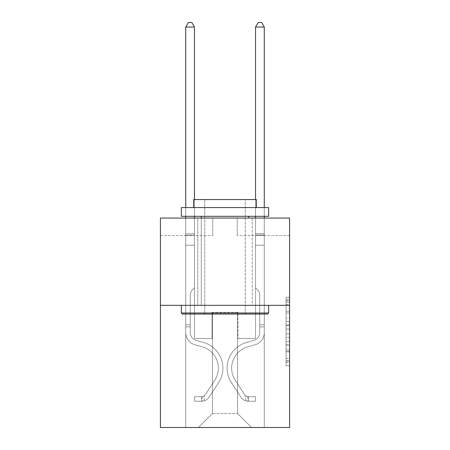 <?xml version="1.0" encoding="UTF-8"?>
<svg xmlns="http://www.w3.org/2000/svg" width="450" height="450" viewBox="0 0 450 450"><rect width="100%" height="100%" fill="white"/><g stroke="black" fill="none" stroke-linecap="round" stroke-linejoin="round"><path stroke-width="0.34" stroke-dasharray="2.25 1.69" d="M286.088 318.139L286.088 329.108L289.581 329.108L289.581 362.34L289.581 300.668L289.581 329.108L286.088 329.108L286.088 299.638L286.088 365.766L286.088 297.242L286.088 360.973L289.581 360.973L286.088 360.973L289.581 360.973L286.088 360.973L286.088 350.004L286.088 365.766L289.581 365.766L289.581 297.242L289.581 360.799L289.581 333.9L286.088 333.9L289.581 333.9L289.581 350.004L289.581 302.034L286.088 302.034L289.581 302.034L289.581 365.766L289.581 300.668L289.581 365.766L286.088 365.766L286.088 297.242L289.581 297.242L289.581 300.668L289.581 297.242L289.581 300.668L289.581 297.242L289.581 299.638L289.581 297.242L286.088 297.242L286.088 302.034L289.581 302.034L286.088 302.034L286.088 318.139L289.581 318.139M252.231 218.053L252.231 305.325L197.769 305.325L252.231 305.325L197.769 305.325L252.231 305.325L252.231 218.053L197.769 218.053L197.769 305.325L197.769 218.053L252.231 218.053M289.581 324.996L289.581 321.564L289.581 324.996L286.088 324.996L286.088 311.203L286.088 351.804L286.088 341.612L289.581 341.612L286.088 341.612L286.088 365.766L289.581 365.766L286.088 365.766L289.581 365.766L286.088 365.766L286.088 297.242L289.581 297.242L286.088 297.242L289.581 297.242L286.088 297.242L286.088 324.996L289.581 324.996M289.581 305.325L289.581 427.5L160.419 427.5L160.419 305.325L289.581 305.325L289.581 218.053L237.218 218.053L289.581 218.053L289.581 235.507L289.581 218.053L160.419 218.053L212.782 218.053L160.419 218.053L160.419 305.325L289.581 305.325L160.419 305.325M185.726 427.5L264.274 427.5L264.274 235.507L255.544 235.507L264.274 235.507L255.544 235.507L264.274 235.507L255.544 235.507L264.274 235.507L255.544 235.507L264.274 235.507L255.544 235.507L264.274 235.507L255.544 235.507L264.274 235.507L255.544 235.507L264.274 235.507L255.544 235.507L264.274 235.507L255.544 235.507L264.274 235.507L264.274 427.5L264.274 235.507L264.274 427.5L264.274 235.507L264.274 427.5L264.274 235.507L264.274 427.5L264.274 235.507L264.274 427.5L264.274 235.507L264.274 427.5L264.274 235.507L264.274 427.5L264.274 235.507L264.274 427.5L264.274 235.507L264.274 427.5L185.726 427.5L198.472 427.5L185.726 427.5L198.472 427.5L185.726 427.5L198.472 427.5L185.726 427.5L198.472 427.5L185.726 427.5L198.472 427.5L185.726 427.5L198.472 427.5L185.726 427.5L198.472 427.5L185.726 427.5L198.472 427.5L185.726 427.5L185.726 235.507L194.456 235.507L185.726 235.507L194.456 235.507L185.726 235.507L194.456 235.507L185.726 235.507L194.456 235.507L185.726 235.507L194.456 235.507L185.726 235.507L194.456 235.507L185.726 235.507L194.456 235.507L185.726 235.507L194.456 235.507L185.726 235.507L194.456 235.507L185.726 235.507L185.726 427.5M289.581 235.507L237.218 235.507L289.581 235.507M160.419 235.507L212.782 235.507L160.419 235.507L160.419 218.053L160.419 235.507M212.434 413.539L212.434 312.306L212.434 413.539L212.434 312.306L237.566 312.306L237.566 413.539L212.434 413.539L198.472 427.5L212.434 413.539L212.434 312.306L212.434 413.539L212.434 312.306L212.085 312.306L212.085 338.484L194.456 338.484L194.456 235.507L194.456 338.484L194.456 235.507L194.456 338.484L194.456 235.507L194.456 338.484L194.456 235.507L194.456 338.484L194.456 235.507L194.456 338.484L194.456 235.507L194.456 338.484L194.456 235.507L194.456 338.484L194.456 235.507L194.456 338.484L194.456 235.507L194.456 338.484L212.085 338.484L194.456 338.484L212.085 338.484L194.456 338.484L212.085 338.484L194.456 338.484L212.085 338.484L194.456 338.484L212.085 338.484L194.456 338.484L212.085 338.484L194.456 338.484L212.085 338.484L194.456 338.484L212.085 338.484L194.456 338.484L212.085 338.484L212.085 312.306L212.085 338.484L212.085 312.306L212.085 338.484L212.085 312.306L212.085 338.484L212.085 312.306L212.085 338.484L212.085 312.306L212.085 338.484L212.085 312.306L212.085 338.484L212.085 312.306L212.085 338.484L212.085 312.306L212.085 338.484L212.085 312.306L212.434 312.306L212.085 312.306L212.434 312.306L212.085 312.306L212.434 312.306L212.085 312.306L212.434 312.306L212.085 312.306L212.434 312.306L212.085 312.306L212.434 312.306L212.085 312.306L212.434 312.306L212.085 312.306L212.434 312.306L212.085 312.306L212.434 312.306L212.434 413.539L198.472 427.5L212.434 413.539L212.434 312.306L212.434 413.539L198.472 427.5L212.434 413.539L212.434 312.306L212.434 413.539L198.472 427.5L212.434 413.539L212.434 312.306L212.434 413.539L198.472 427.5L212.434 413.539L212.434 312.306L212.434 413.539L198.472 427.5L212.434 413.539L212.434 312.306L212.434 413.539L198.472 427.5L212.434 413.539L212.434 312.306L212.434 413.539L198.472 427.5L212.434 413.539L198.472 427.5L212.434 413.539L237.566 413.539L237.566 312.306L237.566 413.539L251.528 427.5L237.566 413.539L237.566 312.306L237.566 413.539L251.528 427.5L237.566 413.539L237.566 312.306L237.566 413.539L251.528 427.5L237.566 413.539L237.566 312.306L237.566 413.539L251.528 427.5L237.566 413.539L237.566 312.306L237.566 413.539L251.528 427.5L237.566 413.539L237.566 312.306L237.566 413.539L251.528 427.5L237.566 413.539L237.566 312.306L237.566 413.539L251.528 427.5L237.566 413.539L237.566 312.306L237.566 413.539L251.528 427.5L237.566 413.539L237.566 312.306L237.566 413.539L251.528 427.5L237.566 413.539L237.566 312.306L212.434 312.306L212.434 413.539L198.472 427.5L212.434 413.539M237.915 312.306L237.566 312.306L237.915 312.306L237.566 312.306L237.915 312.306L237.566 312.306L237.915 312.306L237.566 312.306L237.915 312.306L237.566 312.306L237.915 312.306L237.566 312.306L237.915 312.306L237.566 312.306L237.915 312.306L237.566 312.306L237.915 312.306L237.566 312.306L237.915 312.306L237.915 338.484L237.915 312.306M251.528 427.5L237.566 413.539L251.528 427.5M237.218 235.507L237.218 218.053L237.218 235.507M212.782 235.507L212.782 218.053L212.782 235.507M255.544 235.507L255.544 338.484L237.915 338.484L255.544 338.484L237.915 338.484L255.544 338.484L237.915 338.484L255.544 338.484L237.915 338.484L255.544 338.484L237.915 338.484L255.544 338.484L237.915 338.484L255.544 338.484L237.915 338.484L255.544 338.484L237.915 338.484L255.544 338.484L237.915 338.484L255.544 338.484L255.544 235.507M286.088 329.108L289.581 329.108L286.088 329.108M286.088 299.638L286.088 297.242L286.088 299.638L289.581 299.638L286.088 299.638M286.088 351.636L286.088 337.331L286.088 351.636L289.581 351.636L286.088 351.636M286.088 337.331L286.088 333.9L289.581 333.9L286.088 333.9L286.088 337.331L289.581 337.331L286.088 337.331M286.088 311.203L286.088 302.034L286.088 311.203L289.581 311.203L286.088 311.203M286.088 297.242L289.581 297.242L286.088 297.242L286.088 300.668L286.088 297.242L289.581 297.242M286.088 365.766L289.581 365.766L286.088 365.766L286.088 362.34L286.088 365.766M190.266 324.799L190.266 326.897L185.726 326.897L185.726 324.799L185.726 332.556L185.726 27.039L185.726 245.211L185.726 27.039L194.456 27.039L194.456 233.691L194.456 27.039L185.726 27.039L188.347 22.5L191.835 22.5L188.347 22.5L185.726 27.039L185.726 245.211L185.726 27.039L194.456 27.039L191.835 22.5L194.456 27.039L194.456 245.211L185.726 245.211L185.726 27.039L188.347 22.5L191.835 22.5L188.347 22.5L185.726 27.039L185.726 245.211L185.726 27.039L194.456 27.039L185.726 27.039L188.347 22.5L191.835 22.5L194.456 27.039L191.835 22.5L188.347 22.5L185.726 27.039L185.726 245.211L194.456 245.211L194.456 287.798L192.487 289.766A7.583 7.583 0 0 0 190.266 295.132A7.583 7.583 0 0 1 192.487 289.766L194.456 287.798L194.456 27.039L194.456 245.211L185.726 245.211L185.726 332.556A12.741 12.741 0 0 0 195.047 344.829A12.741 12.741 0 0 1 185.726 332.556L185.726 245.211L194.456 245.211L194.456 287.798L192.487 289.766A7.583 7.583 0 0 0 190.266 295.132A7.583 7.583 0 0 1 192.487 289.766L194.456 287.798L194.456 27.039L185.726 27.039L194.456 27.039L191.835 22.5L194.456 27.039L194.456 245.211L185.726 245.211L185.726 332.556A12.741 12.741 0 0 0 195.047 344.829A12.741 12.741 0 0 1 185.726 332.556L185.726 245.211L194.456 245.211L194.456 287.798L192.487 289.766A7.583 7.583 0 0 0 190.266 295.132A7.583 7.583 0 0 1 192.487 289.766L194.456 287.798L194.456 27.039L185.726 27.039L188.347 22.5L191.835 22.5L188.347 22.5L185.726 27.039L185.726 233.691L185.726 27.039L194.456 27.039L191.835 22.5L194.456 27.039L194.456 245.211L185.726 245.211L185.726 332.556A12.741 12.741 0 0 0 195.047 344.829A12.741 12.741 0 0 1 185.726 332.556L185.726 245.211L194.456 245.211L194.456 287.798L192.487 289.766A7.583 7.583 0 0 0 190.266 295.132A7.583 7.583 0 0 1 192.487 289.766L194.456 287.798L194.456 27.039L185.726 27.039L188.347 22.5L191.835 22.5L188.347 22.5L185.726 27.039L185.726 234.996L185.726 27.039L194.456 27.039L191.835 22.5L194.456 27.039L194.456 245.211L185.726 245.211L185.726 332.556A12.741 12.741 0 0 0 195.047 344.829L202.151 346.809L195.047 344.829A12.741 12.741 0 0 1 185.726 332.556L185.726 245.211L194.456 245.211L194.456 287.798L192.487 289.766A7.583 7.583 0 0 0 190.266 295.132A7.583 7.583 0 0 1 192.487 289.766L194.456 287.798L194.456 27.039L185.726 27.039L188.347 22.5L191.835 22.5L188.347 22.5L185.726 27.039L185.726 332.556A12.741 12.741 0 0 0 195.047 344.829A12.741 12.741 0 0 1 185.726 332.556L185.726 245.211L194.456 245.211L194.456 287.798L192.487 289.766A7.583 7.583 0 0 0 190.266 295.132A7.583 7.583 0 0 1 192.487 289.766L194.456 287.798L194.456 245.211L185.726 245.211L185.726 332.556A12.741 12.741 0 0 0 195.047 344.829A12.741 12.741 0 0 1 185.726 332.556L185.726 245.211L194.456 245.211L194.456 234.996L194.456 287.798L192.487 289.766A7.583 7.583 0 0 0 190.266 295.132A7.583 7.583 0 0 1 192.487 289.766L194.456 287.798L194.456 245.211L185.726 245.211L185.726 332.556A12.741 12.741 0 0 0 195.047 344.829L202.151 346.809L195.047 344.829A12.741 12.741 0 0 1 185.726 332.556L185.726 245.211L194.456 245.211L194.456 233.691L194.456 287.798L192.487 289.766A7.583 7.583 0 0 0 190.266 295.132A7.583 7.583 0 0 1 192.487 289.766L194.456 287.798L194.456 245.211L185.726 245.211L185.726 332.556A12.741 12.741 0 0 0 195.047 344.829A12.741 12.741 0 0 1 185.726 332.556L185.726 245.211L194.456 245.211L194.456 27.039L191.835 22.5L194.456 27.039L194.456 287.798L192.487 289.766A7.583 7.583 0 0 0 190.266 295.132A7.583 7.583 0 0 1 192.487 289.766L194.456 287.798L194.456 245.211L185.726 245.211L185.726 332.556L185.726 326.897L190.266 326.897L190.266 324.799L185.726 324.799L190.266 324.799L190.266 332.556L190.266 295.132L190.266 332.556A8.201 8.201 0 0 0 196.268 340.459A8.201 8.201 0 0 1 190.266 332.556L190.266 295.132L190.266 332.556L190.266 324.799L185.726 324.799L190.266 324.799L190.266 332.556A8.201 8.201 0 0 0 196.268 340.459A8.201 8.201 0 0 1 190.266 332.556L190.266 295.132L190.266 332.556A8.201 8.201 0 0 0 196.268 340.459A8.201 8.201 0 0 1 190.266 332.556L190.266 295.132L190.266 332.556L190.266 324.799L185.726 324.799L190.266 324.799L190.266 332.556A8.201 8.201 0 0 0 196.268 340.459L203.372 342.439L196.268 340.459A8.201 8.201 0 0 1 190.266 332.556L190.266 295.132L190.266 332.556A8.201 8.201 0 0 0 196.268 340.459A8.201 8.201 0 0 1 190.266 332.556L190.266 295.132L190.266 332.556L190.266 324.799L185.726 324.799L190.266 324.799L190.266 332.556A8.201 8.201 0 0 0 196.268 340.459A8.201 8.201 0 0 1 190.266 332.556L190.266 295.132L190.266 332.556A8.201 8.201 0 0 0 196.268 340.459L203.372 342.439L196.268 340.459A8.201 8.201 0 0 1 190.266 332.556L190.266 295.132L190.266 332.556L190.266 324.799L185.726 324.799M201.611 401.248A9.253 9.253 0 0 0 209.171 397.074L218.531 382.809A26.702 26.702 0 0 0 203.372 342.439L196.268 340.459A8.201 8.201 0 0 1 190.266 332.556A8.201 8.201 0 0 0 196.268 340.459A8.201 8.201 0 0 1 190.266 332.556L190.266 295.132L190.266 332.556A8.201 8.201 0 0 0 196.268 340.459L203.372 342.439A26.702 26.702 0 0 1 218.531 382.809A26.702 26.702 0 0 0 203.372 342.439L196.268 340.459A8.201 8.201 0 0 1 190.266 332.556A8.201 8.201 0 0 0 196.268 340.459A8.201 8.201 0 0 1 190.266 332.556A8.201 8.201 0 0 0 196.268 340.459L203.372 342.439L196.268 340.459A8.201 8.201 0 0 1 190.266 332.556A8.201 8.201 0 0 0 196.268 340.459L203.372 342.439L196.268 340.459A8.201 8.201 0 0 1 190.266 332.556A8.201 8.201 0 0 0 196.268 340.459A8.201 8.201 0 0 1 190.266 332.556A8.201 8.201 0 0 0 196.268 340.459L203.372 342.439A26.702 26.702 0 0 1 218.531 382.809A26.702 26.702 0 0 0 203.372 342.439L196.268 340.459A8.201 8.201 0 0 1 190.266 332.556A8.201 8.201 0 0 0 196.268 340.459L203.372 342.439L196.268 340.459A8.201 8.201 0 0 1 190.266 332.556A8.201 8.201 0 0 0 196.268 340.459A8.201 8.201 0 0 1 190.266 332.556A8.201 8.201 0 0 0 196.268 340.459L203.372 342.439L196.268 340.459A8.201 8.201 0 0 1 190.266 332.556A8.201 8.201 0 0 0 196.268 340.459L203.372 342.439A26.702 26.702 0 0 1 218.531 382.809L209.171 397.074L218.531 382.809A26.702 26.702 0 0 0 203.372 342.439L196.268 340.459L203.372 342.439A26.702 26.702 0 0 1 218.531 382.809A26.702 26.702 0 0 0 203.372 342.439L196.268 340.459L203.372 342.439A26.702 26.702 0 0 1 218.531 382.809A26.702 26.702 0 0 0 203.372 342.439L196.268 340.459L203.372 342.439A26.702 26.702 0 0 1 218.531 382.809L209.171 397.074L218.531 382.809A26.702 26.702 0 0 0 203.372 342.439L196.268 340.459L203.372 342.439A26.702 26.702 0 0 1 218.531 382.809A26.702 26.702 0 0 0 203.372 342.439L196.268 340.459L203.372 342.439A26.702 26.702 0 0 1 218.531 382.809A26.702 26.702 0 0 0 203.372 342.439L196.268 340.459L203.372 342.439A26.702 26.702 0 0 1 218.531 382.809L209.171 397.074A9.253 9.253 0 0 1 204.232 400.815A9.253 9.253 0 0 0 209.171 397.074L218.531 382.809A26.702 26.702 0 0 0 203.372 342.439A26.702 26.702 0 0 1 218.531 382.809A26.702 26.702 0 0 0 203.372 342.439A26.702 26.702 0 0 1 218.531 382.809L209.171 397.074L218.531 382.809A26.702 26.702 0 0 0 203.372 342.439A26.702 26.702 0 0 1 218.531 382.809L209.171 397.074L218.531 382.809A26.702 26.702 0 0 0 203.372 342.439A26.702 26.702 0 0 1 218.531 382.809A26.702 26.702 0 0 0 203.372 342.439A26.702 26.702 0 0 1 218.531 382.809L209.171 397.074A9.253 9.253 0 0 1 204.232 400.815C201.538 401.389 201.538 401.389 204.232 400.815C201.538 401.389 201.538 401.389 204.232 400.815A9.253 9.253 0 0 0 209.171 397.074L218.531 382.809A26.702 26.702 0 0 0 203.372 342.439A26.702 26.702 0 0 1 218.531 382.809L209.171 397.074L218.531 382.809A26.702 26.702 0 0 0 203.372 342.439A26.702 26.702 0 0 1 218.531 382.809A26.702 26.702 0 0 0 203.372 342.439A26.702 26.702 0 0 1 218.531 382.809L209.171 397.074L218.531 382.809A26.702 26.702 0 0 0 203.372 342.439A26.702 26.702 0 0 1 218.531 382.809L209.171 397.074A9.253 9.253 0 0 1 204.232 400.815C201.538 401.389 201.538 401.389 204.232 400.815C201.538 401.389 201.538 401.389 204.232 400.815A9.253 9.253 0 0 0 209.171 397.074L218.531 382.809L209.171 397.074A9.253 9.253 0 0 1 204.232 400.815C201.538 401.389 201.538 401.389 204.232 400.815C201.538 401.389 201.538 401.389 204.232 400.815A9.253 9.253 0 0 0 209.171 397.074L218.531 382.809L209.171 397.074A9.253 9.253 0 0 1 204.232 400.815C201.538 401.389 201.538 401.389 204.232 400.815C201.538 401.389 201.538 401.389 204.232 400.815A9.253 9.253 0 0 0 209.171 397.074L218.531 382.809L209.171 397.074A9.253 9.253 0 0 1 204.232 400.815C201.538 401.389 201.538 401.389 204.232 400.815C201.538 401.389 201.538 401.389 204.232 400.815A9.253 9.253 0 0 0 209.171 397.074L218.531 382.809L209.171 397.074A9.253 9.253 0 0 1 204.232 400.815C201.538 401.389 201.538 401.389 204.232 400.815C201.538 401.389 201.538 401.389 204.232 400.815A9.253 9.253 0 0 0 209.171 397.074L218.531 382.809L209.171 397.074A9.253 9.253 0 0 1 204.232 400.815C201.538 401.389 201.538 401.389 204.232 400.815C201.538 401.389 201.538 401.389 204.232 400.815A9.253 9.253 0 0 0 209.171 397.074L218.531 382.809L209.171 397.074A9.253 9.253 0 0 1 204.232 400.815C201.538 401.389 201.538 401.389 204.232 400.815C201.538 401.389 201.538 401.389 204.232 400.815A9.253 9.253 0 0 0 209.171 397.074A9.253 9.253 0 0 1 201.611 401.248L201.611 396.709A4.714 4.714 0 0 0 205.38 394.582L214.734 380.323A22.168 22.168 0 0 0 202.151 346.809A22.168 22.168 0 0 1 214.734 380.323A22.168 22.168 0 0 0 202.151 346.809L195.047 344.829A12.741 12.741 0 0 1 185.726 332.556A12.741 12.741 0 0 0 195.047 344.829L202.151 346.809L195.047 344.829A12.741 12.741 0 0 1 185.726 332.556A12.741 12.741 0 0 0 195.047 344.829A12.741 12.741 0 0 1 185.726 332.556A12.741 12.741 0 0 0 195.047 344.829L202.151 346.809L195.047 344.829A12.741 12.741 0 0 1 185.726 332.556A12.741 12.741 0 0 0 195.047 344.829L202.151 346.809A22.168 22.168 0 0 1 214.734 380.323A22.168 22.168 0 0 0 202.151 346.809L195.047 344.829A12.741 12.741 0 0 1 185.726 332.556A12.741 12.741 0 0 0 195.047 344.829A12.741 12.741 0 0 1 185.726 332.556A12.741 12.741 0 0 0 195.047 344.829L202.151 346.809L195.047 344.829A12.741 12.741 0 0 1 185.726 332.556A12.741 12.741 0 0 0 195.047 344.829L202.151 346.809L195.047 344.829A12.741 12.741 0 0 1 185.726 332.556A12.741 12.741 0 0 0 195.047 344.829A12.741 12.741 0 0 1 185.726 332.556A12.741 12.741 0 0 0 195.047 344.829L202.151 346.809A22.168 22.168 0 0 1 214.734 380.323L205.38 394.582L214.734 380.323A22.168 22.168 0 0 0 202.151 346.809L195.047 344.829A12.741 12.741 0 0 1 185.726 332.556A12.741 12.741 0 0 0 195.047 344.829L202.151 346.809A22.168 22.168 0 0 1 214.734 380.323A22.168 22.168 0 0 0 202.151 346.809L195.047 344.829L202.151 346.809A22.168 22.168 0 0 1 214.734 380.323A22.168 22.168 0 0 0 202.151 346.809L195.047 344.829L202.151 346.809A22.168 22.168 0 0 1 214.734 380.323L205.38 394.582L214.734 380.323A22.168 22.168 0 0 0 202.151 346.809L195.047 344.829L202.151 346.809A22.168 22.168 0 0 1 214.734 380.323A22.168 22.168 0 0 0 202.151 346.809L195.047 344.829L202.151 346.809A22.168 22.168 0 0 1 214.734 380.323A22.168 22.168 0 0 0 202.151 346.809L195.047 344.829L202.151 346.809A22.168 22.168 0 0 1 214.734 380.323L205.38 394.582A4.714 4.714 0 0 1 204.232 395.798C201.583 397.012 201.583 397.012 204.232 395.798C201.583 397.012 201.583 397.012 204.232 395.798A4.714 4.714 0 0 0 205.38 394.582L214.734 380.323A22.168 22.168 0 0 0 202.151 346.809A22.168 22.168 0 0 1 214.734 380.323A22.168 22.168 0 0 0 202.151 346.809A22.168 22.168 0 0 1 214.734 380.323L205.38 394.582L214.734 380.323A22.168 22.168 0 0 0 202.151 346.809A22.168 22.168 0 0 1 214.734 380.323L205.38 394.582L214.734 380.323A22.168 22.168 0 0 0 202.151 346.809A22.168 22.168 0 0 1 214.734 380.323A22.168 22.168 0 0 0 202.151 346.809A22.168 22.168 0 0 1 214.734 380.323L205.38 394.582A4.714 4.714 0 0 1 204.232 395.798C201.583 397.012 201.583 397.012 204.232 395.798C201.583 397.012 201.583 397.012 204.232 395.798A4.714 4.714 0 0 0 205.38 394.582L214.734 380.323A22.168 22.168 0 0 0 202.151 346.809A22.168 22.168 0 0 1 214.734 380.323L205.38 394.582L214.734 380.323A22.168 22.168 0 0 0 202.151 346.809A22.168 22.168 0 0 1 214.734 380.323A22.168 22.168 0 0 0 202.151 346.809A22.168 22.168 0 0 1 214.734 380.323L205.38 394.582L214.734 380.323A22.168 22.168 0 0 0 202.151 346.809A22.168 22.168 0 0 1 214.734 380.323L205.38 394.582A4.714 4.714 0 0 1 204.232 395.798C201.583 397.012 201.583 397.012 204.232 395.798C201.583 397.012 201.583 397.012 204.232 395.798A4.714 4.714 0 0 0 205.38 394.582L214.734 380.323L205.38 394.582A4.714 4.714 0 0 1 204.232 395.798C201.583 397.012 201.583 397.012 204.232 395.798C201.583 397.012 201.583 397.012 204.232 395.798A4.714 4.714 0 0 0 205.38 394.582L214.734 380.323L205.38 394.582A4.714 4.714 0 0 1 204.232 395.798C201.583 397.012 201.583 397.012 204.232 395.798C201.583 397.012 201.583 397.012 204.232 395.798A4.714 4.714 0 0 0 205.38 394.582L214.734 380.323L205.38 394.582A4.714 4.714 0 0 1 204.232 395.798C201.583 397.012 201.583 397.012 204.232 395.798C201.583 397.012 201.583 397.012 204.232 395.798A4.714 4.714 0 0 0 205.38 394.582L214.734 380.323L205.38 394.582A4.714 4.714 0 0 1 204.232 395.798C201.583 397.012 201.583 397.012 204.232 395.798C201.583 397.012 201.583 397.012 204.232 395.798A4.714 4.714 0 0 0 205.38 394.582L214.734 380.323L205.38 394.582A4.714 4.714 0 0 1 204.232 395.798C201.583 397.012 201.583 397.012 204.232 395.798C201.583 397.012 201.583 397.012 204.232 395.798A4.714 4.714 0 0 0 205.38 394.582L214.734 380.323L205.38 394.582A4.714 4.714 0 0 1 204.232 395.798C201.583 397.012 201.583 397.012 204.232 395.798C201.583 397.012 201.583 397.012 204.232 395.798A4.714 4.714 0 0 0 205.38 394.582A4.714 4.714 0 0 1 201.611 396.709L201.611 401.248L194.631 401.248L201.611 401.248A9.253 9.253 0 0 0 209.171 397.074A9.253 9.253 0 0 1 201.611 401.248L201.611 396.709L194.631 396.709L201.611 396.709A4.714 4.714 0 0 0 205.38 394.582A4.714 4.714 0 0 1 201.611 396.709L201.611 401.248L194.631 401.248L194.631 396.709L194.631 401.248L201.611 401.248A9.253 9.253 0 0 0 209.171 397.074A9.253 9.253 0 0 1 201.611 401.248L201.611 396.709L194.631 396.709L201.611 396.709A4.714 4.714 0 0 0 205.38 394.582A4.714 4.714 0 0 1 201.611 396.709L201.611 401.248L194.631 401.248L194.631 396.709L194.631 401.248L201.611 401.248A9.253 9.253 0 0 0 209.171 397.074A9.253 9.253 0 0 1 201.611 401.248L201.611 396.709L194.631 396.709L201.611 396.709A4.714 4.714 0 0 0 205.38 394.582A4.714 4.714 0 0 1 201.611 396.709L201.611 401.248L194.631 401.248L194.631 396.709L194.631 401.248L201.611 401.248A9.253 9.253 0 0 0 209.171 397.074A9.253 9.253 0 0 1 201.611 401.248L201.611 396.709L194.631 396.709L201.611 396.709A4.714 4.714 0 0 0 205.38 394.582A4.714 4.714 0 0 1 201.611 396.709L201.611 401.248L194.631 401.248L194.631 396.709L194.631 401.248L201.611 401.248A9.253 9.253 0 0 0 209.171 397.074A9.253 9.253 0 0 1 201.611 401.248L201.611 396.709L194.631 396.709L201.611 396.709A4.714 4.714 0 0 0 205.38 394.582A4.714 4.714 0 0 1 201.611 396.709L201.611 401.248L194.631 401.248L194.631 396.709L194.631 401.248L201.611 401.248A9.253 9.253 0 0 0 209.171 397.074A9.253 9.253 0 0 1 201.611 401.248L201.611 396.709L194.631 396.709L201.611 396.709A4.714 4.714 0 0 0 205.38 394.582A4.714 4.714 0 0 1 201.611 396.709L201.611 401.248L194.631 401.248L194.631 396.709L194.631 401.248L201.611 401.248A9.253 9.253 0 0 0 209.171 397.074A9.253 9.253 0 0 1 201.611 401.248L201.611 396.709L194.631 396.709L201.611 396.709A4.714 4.714 0 0 0 205.38 394.582A4.714 4.714 0 0 1 201.611 396.709L201.611 401.248L194.631 401.248L194.631 396.709L194.631 401.248L201.611 401.248A9.253 9.253 0 0 0 209.171 397.074A9.253 9.253 0 0 1 201.611 401.248L201.611 396.709L194.631 396.709L201.611 396.709A4.714 4.714 0 0 0 205.38 394.582A4.714 4.714 0 0 1 201.611 396.709L201.611 401.248L194.631 401.248L194.631 396.709L194.631 401.248L201.611 401.248M259.734 324.799L259.734 326.897L264.274 326.897L264.274 324.799L264.274 332.556L264.274 27.039L264.274 245.211L264.274 27.039L255.544 27.039L255.544 233.691L255.544 27.039L264.274 27.039L261.653 22.5L258.165 22.5L261.653 22.5L264.274 27.039L264.274 245.211L264.274 27.039L255.544 27.039L258.165 22.5L255.544 27.039L255.544 245.211L264.274 245.211L264.274 27.039L261.653 22.5L258.165 22.5L261.653 22.5L264.274 27.039L264.274 245.211L264.274 27.039L255.544 27.039L264.274 27.039L261.653 22.5L258.165 22.5L255.544 27.039L258.165 22.5L261.653 22.5L264.274 27.039L264.274 245.211L255.544 245.211L255.544 287.798L257.512 289.766A7.583 7.583 0 0 1 259.734 295.132A7.583 7.583 0 0 0 257.512 289.766L255.544 287.798L255.544 27.039L255.544 245.211L264.274 245.211L264.274 332.556A12.741 12.741 0 0 1 254.953 344.829A12.741 12.741 0 0 0 264.274 332.556L264.274 245.211L255.544 245.211L255.544 287.798L257.512 289.766A7.583 7.583 0 0 1 259.734 295.132A7.583 7.583 0 0 0 257.512 289.766L255.544 287.798L255.544 27.039L264.274 27.039L255.544 27.039L258.165 22.5L255.544 27.039L255.544 245.211L264.274 245.211L264.274 332.556A12.741 12.741 0 0 1 254.953 344.829A12.741 12.741 0 0 0 264.274 332.556L264.274 245.211L255.544 245.211L255.544 287.798L257.512 289.766A7.583 7.583 0 0 1 259.734 295.132A7.583 7.583 0 0 0 257.512 289.766L255.544 287.798L255.544 27.039L264.274 27.039L261.653 22.5L258.165 22.5L261.653 22.5L264.274 27.039L264.274 233.691L264.274 27.039L255.544 27.039L258.165 22.5L255.544 27.039L255.544 245.211L264.274 245.211L264.274 332.556A12.741 12.741 0 0 1 254.953 344.829A12.741 12.741 0 0 0 264.274 332.556L264.274 245.211L255.544 245.211L255.544 287.798L257.512 289.766A7.583 7.583 0 0 1 259.734 295.132A7.583 7.583 0 0 0 257.512 289.766L255.544 287.798L255.544 27.039L264.274 27.039L261.653 22.5L258.165 22.5L261.653 22.5L264.274 27.039L264.274 234.996L264.274 27.039L255.544 27.039L258.165 22.5L255.544 27.039L255.544 245.211L264.274 245.211L264.274 332.556A12.741 12.741 0 0 1 254.953 344.829L247.849 346.809L254.953 344.829A12.741 12.741 0 0 0 264.274 332.556L264.274 245.211L255.544 245.211L255.544 287.798L257.512 289.766A7.583 7.583 0 0 1 259.734 295.132A7.583 7.583 0 0 0 257.512 289.766L255.544 287.798L255.544 27.039L264.274 27.039L261.653 22.5L258.165 22.5L261.653 22.5L264.274 27.039L264.274 332.556A12.741 12.741 0 0 1 254.953 344.829A12.741 12.741 0 0 0 264.274 332.556L264.274 245.211L255.544 245.211L255.544 287.798L257.512 289.766A7.583 7.583 0 0 1 259.734 295.132A7.583 7.583 0 0 0 257.512 289.766L255.544 287.798L255.544 245.211L264.274 245.211L264.274 332.556A12.741 12.741 0 0 1 254.953 344.829A12.741 12.741 0 0 0 264.274 332.556L264.274 245.211L255.544 245.211L255.544 234.996L255.544 287.798L257.512 289.766A7.583 7.583 0 0 1 259.734 295.132A7.583 7.583 0 0 0 257.512 289.766L255.544 287.798L255.544 245.211L264.274 245.211L264.274 332.556A12.741 12.741 0 0 1 254.953 344.829L247.849 346.809L254.953 344.829A12.741 12.741 0 0 0 264.274 332.556L264.274 245.211L255.544 245.211L255.544 233.691L255.544 287.798L257.512 289.766A7.583 7.583 0 0 1 259.734 295.132A7.583 7.583 0 0 0 257.512 289.766L255.544 287.798L255.544 245.211L264.274 245.211L264.274 332.556A12.741 12.741 0 0 1 254.953 344.829A12.741 12.741 0 0 0 264.274 332.556L264.274 245.211L255.544 245.211L255.544 27.039L258.165 22.5L255.544 27.039L255.544 287.798L257.512 289.766A7.583 7.583 0 0 1 259.734 295.132A7.583 7.583 0 0 0 257.512 289.766L255.544 287.798L255.544 245.211L264.274 245.211L264.274 332.556L264.274 326.897L259.734 326.897L259.734 324.799L264.274 324.799L259.734 324.799L259.734 332.556L259.734 295.132L259.734 332.556A8.201 8.201 0 0 1 253.732 340.459A8.201 8.201 0 0 0 259.734 332.556L259.734 295.132L259.734 332.556L259.734 324.799L264.274 324.799L259.734 324.799L259.734 332.556A8.201 8.201 0 0 1 253.732 340.459A8.201 8.201 0 0 0 259.734 332.556L259.734 295.132L259.734 332.556A8.201 8.201 0 0 1 253.732 340.459A8.201 8.201 0 0 0 259.734 332.556L259.734 295.132L259.734 332.556L259.734 324.799L264.274 324.799L259.734 324.799L259.734 332.556A8.201 8.201 0 0 1 253.732 340.459L246.628 342.439L253.732 340.459A8.201 8.201 0 0 0 259.734 332.556L259.734 295.132L259.734 332.556A8.201 8.201 0 0 1 253.732 340.459A8.201 8.201 0 0 0 259.734 332.556L259.734 295.132L259.734 332.556L259.734 324.799L264.274 324.799L259.734 324.799L259.734 332.556A8.201 8.201 0 0 1 253.732 340.459A8.201 8.201 0 0 0 259.734 332.556L259.734 295.132L259.734 332.556A8.201 8.201 0 0 1 253.732 340.459L246.628 342.439L253.732 340.459A8.201 8.201 0 0 0 259.734 332.556L259.734 295.132L259.734 332.556L259.734 324.799L264.274 324.799M248.389 401.248A9.253 9.253 0 0 1 240.829 397.074L231.469 382.809A26.702 26.702 0 0 1 246.628 342.439L253.732 340.459A8.201 8.201 0 0 0 259.734 332.556A8.201 8.201 0 0 1 253.732 340.459A8.201 8.201 0 0 0 259.734 332.556L259.734 295.132L259.734 332.556A8.201 8.201 0 0 1 253.732 340.459L246.628 342.439A26.702 26.702 0 0 0 231.469 382.809A26.702 26.702 0 0 1 246.628 342.439L253.732 340.459A8.201 8.201 0 0 0 259.734 332.556A8.201 8.201 0 0 1 253.732 340.459A8.201 8.201 0 0 0 259.734 332.556A8.201 8.201 0 0 1 253.732 340.459L246.628 342.439L253.732 340.459A8.201 8.201 0 0 0 259.734 332.556A8.201 8.201 0 0 1 253.732 340.459L246.628 342.439L253.732 340.459A8.201 8.201 0 0 0 259.734 332.556A8.201 8.201 0 0 1 253.732 340.459A8.201 8.201 0 0 0 259.734 332.556A8.201 8.201 0 0 1 253.732 340.459L246.628 342.439A26.702 26.702 0 0 0 231.469 382.809A26.702 26.702 0 0 1 246.628 342.439L253.732 340.459A8.201 8.201 0 0 0 259.734 332.556A8.201 8.201 0 0 1 253.732 340.459L246.628 342.439L253.732 340.459A8.201 8.201 0 0 0 259.734 332.556A8.201 8.201 0 0 1 253.732 340.459A8.201 8.201 0 0 0 259.734 332.556A8.201 8.201 0 0 1 253.732 340.459L246.628 342.439L253.732 340.459A8.201 8.201 0 0 0 259.734 332.556A8.201 8.201 0 0 1 253.732 340.459L246.628 342.439A26.702 26.702 0 0 0 231.469 382.809L240.829 397.074L231.469 382.809A26.702 26.702 0 0 1 246.628 342.439L253.732 340.459L246.628 342.439A26.702 26.702 0 0 0 231.469 382.809A26.702 26.702 0 0 1 246.628 342.439L253.732 340.459L246.628 342.439A26.702 26.702 0 0 0 231.469 382.809A26.702 26.702 0 0 1 246.628 342.439L253.732 340.459L246.628 342.439A26.702 26.702 0 0 0 231.469 382.809L240.829 397.074L231.469 382.809A26.702 26.702 0 0 1 246.628 342.439L253.732 340.459L246.628 342.439A26.702 26.702 0 0 0 231.469 382.809A26.702 26.702 0 0 1 246.628 342.439L253.732 340.459L246.628 342.439A26.702 26.702 0 0 0 231.469 382.809A26.702 26.702 0 0 1 246.628 342.439L253.732 340.459L246.628 342.439A26.702 26.702 0 0 0 231.469 382.809L240.829 397.074A9.253 9.253 0 0 0 245.768 400.815A9.253 9.253 0 0 1 240.829 397.074L231.469 382.809A26.702 26.702 0 0 1 246.628 342.439A26.702 26.702 0 0 0 231.469 382.809A26.702 26.702 0 0 1 246.628 342.439A26.702 26.702 0 0 0 231.469 382.809L240.829 397.074L231.469 382.809A26.702 26.702 0 0 1 246.628 342.439A26.702 26.702 0 0 0 231.469 382.809L240.829 397.074L231.469 382.809A26.702 26.702 0 0 1 246.628 342.439A26.702 26.702 0 0 0 231.469 382.809A26.702 26.702 0 0 1 246.628 342.439A26.702 26.702 0 0 0 231.469 382.809L240.829 397.074A9.253 9.253 0 0 0 245.768 400.815C248.462 401.389 248.462 401.389 245.768 400.815C248.462 401.389 248.462 401.389 245.768 400.815A9.253 9.253 0 0 1 240.829 397.074L231.469 382.809A26.702 26.702 0 0 1 246.628 342.439A26.702 26.702 0 0 0 231.469 382.809L240.829 397.074L231.469 382.809A26.702 26.702 0 0 1 246.628 342.439A26.702 26.702 0 0 0 231.469 382.809A26.702 26.702 0 0 1 246.628 342.439A26.702 26.702 0 0 0 231.469 382.809L240.829 397.074L231.469 382.809A26.702 26.702 0 0 1 246.628 342.439A26.702 26.702 0 0 0 231.469 382.809L240.829 397.074A9.253 9.253 0 0 0 245.768 400.815C248.462 401.389 248.462 401.389 245.768 400.815C248.462 401.389 248.462 401.389 245.768 400.815A9.253 9.253 0 0 1 240.829 397.074L231.469 382.809L240.829 397.074A9.253 9.253 0 0 0 245.768 400.815C248.462 401.389 248.462 401.389 245.768 400.815C248.462 401.389 248.462 401.389 245.768 400.815A9.253 9.253 0 0 1 240.829 397.074L231.469 382.809L240.829 397.074A9.253 9.253 0 0 0 245.768 400.815C248.462 401.389 248.462 401.389 245.768 400.815C248.462 401.389 248.462 401.389 245.768 400.815A9.253 9.253 0 0 1 240.829 397.074L231.469 382.809L240.829 397.074A9.253 9.253 0 0 0 245.768 400.815C248.462 401.389 248.462 401.389 245.768 400.815C248.462 401.389 248.462 401.389 245.768 400.815A9.253 9.253 0 0 1 240.829 397.074L231.469 382.809L240.829 397.074A9.253 9.253 0 0 0 245.768 400.815C248.462 401.389 248.462 401.389 245.768 400.815C248.462 401.389 248.462 401.389 245.768 400.815A9.253 9.253 0 0 1 240.829 397.074L231.469 382.809L240.829 397.074A9.253 9.253 0 0 0 245.768 400.815C248.462 401.389 248.462 401.389 245.768 400.815C248.462 401.389 248.462 401.389 245.768 400.815A9.253 9.253 0 0 1 240.829 397.074L231.469 382.809L240.829 397.074A9.253 9.253 0 0 0 245.768 400.815C248.462 401.389 248.462 401.389 245.768 400.815C248.462 401.389 248.462 401.389 245.768 400.815A9.253 9.253 0 0 1 240.829 397.074A9.253 9.253 0 0 0 248.389 401.248L248.389 396.709A4.714 4.714 0 0 1 244.62 394.582L235.266 380.323A22.168 22.168 0 0 1 247.849 346.809A22.168 22.168 0 0 0 235.266 380.323A22.168 22.168 0 0 1 247.849 346.809L254.953 344.829A12.741 12.741 0 0 0 264.274 332.556A12.741 12.741 0 0 1 254.953 344.829L247.849 346.809L254.953 344.829A12.741 12.741 0 0 0 264.274 332.556A12.741 12.741 0 0 1 254.953 344.829A12.741 12.741 0 0 0 264.274 332.556A12.741 12.741 0 0 1 254.953 344.829L247.849 346.809L254.953 344.829A12.741 12.741 0 0 0 264.274 332.556A12.741 12.741 0 0 1 254.953 344.829L247.849 346.809A22.168 22.168 0 0 0 235.266 380.323A22.168 22.168 0 0 1 247.849 346.809L254.953 344.829A12.741 12.741 0 0 0 264.274 332.556A12.741 12.741 0 0 1 254.953 344.829A12.741 12.741 0 0 0 264.274 332.556A12.741 12.741 0 0 1 254.953 344.829L247.849 346.809L254.953 344.829A12.741 12.741 0 0 0 264.274 332.556A12.741 12.741 0 0 1 254.953 344.829L247.849 346.809L254.953 344.829A12.741 12.741 0 0 0 264.274 332.556A12.741 12.741 0 0 1 254.953 344.829A12.741 12.741 0 0 0 264.274 332.556A12.741 12.741 0 0 1 254.953 344.829L247.849 346.809A22.168 22.168 0 0 0 235.266 380.323L244.62 394.582L235.266 380.323A22.168 22.168 0 0 1 247.849 346.809L254.953 344.829A12.741 12.741 0 0 0 264.274 332.556A12.741 12.741 0 0 1 254.953 344.829L247.849 346.809A22.168 22.168 0 0 0 235.266 380.323A22.168 22.168 0 0 1 247.849 346.809L254.953 344.829L247.849 346.809A22.168 22.168 0 0 0 235.266 380.323A22.168 22.168 0 0 1 247.849 346.809L254.953 344.829L247.849 346.809A22.168 22.168 0 0 0 235.266 380.323L244.62 394.582L235.266 380.323A22.168 22.168 0 0 1 247.849 346.809L254.953 344.829L247.849 346.809A22.168 22.168 0 0 0 235.266 380.323A22.168 22.168 0 0 1 247.849 346.809L254.953 344.829L247.849 346.809A22.168 22.168 0 0 0 235.266 380.323A22.168 22.168 0 0 1 247.849 346.809L254.953 344.829L247.849 346.809A22.168 22.168 0 0 0 235.266 380.323L244.62 394.582A4.714 4.714 0 0 0 245.768 395.798C248.417 397.012 248.417 397.012 245.768 395.798C248.417 397.012 248.417 397.012 245.768 395.798A4.714 4.714 0 0 1 244.62 394.582L235.266 380.323A22.168 22.168 0 0 1 247.849 346.809A22.168 22.168 0 0 0 235.266 380.323A22.168 22.168 0 0 1 247.849 346.809A22.168 22.168 0 0 0 235.266 380.323L244.62 394.582L235.266 380.323A22.168 22.168 0 0 1 247.849 346.809A22.168 22.168 0 0 0 235.266 380.323L244.62 394.582L235.266 380.323A22.168 22.168 0 0 1 247.849 346.809A22.168 22.168 0 0 0 235.266 380.323A22.168 22.168 0 0 1 247.849 346.809A22.168 22.168 0 0 0 235.266 380.323L244.62 394.582A4.714 4.714 0 0 0 245.768 395.798C248.417 397.012 248.417 397.012 245.768 395.798C248.417 397.012 248.417 397.012 245.768 395.798A4.714 4.714 0 0 1 244.62 394.582L235.266 380.323A22.168 22.168 0 0 1 247.849 346.809A22.168 22.168 0 0 0 235.266 380.323L244.62 394.582L235.266 380.323A22.168 22.168 0 0 1 247.849 346.809A22.168 22.168 0 0 0 235.266 380.323A22.168 22.168 0 0 1 247.849 346.809A22.168 22.168 0 0 0 235.266 380.323L244.62 394.582L235.266 380.323A22.168 22.168 0 0 1 247.849 346.809A22.168 22.168 0 0 0 235.266 380.323L244.62 394.582A4.714 4.714 0 0 0 245.768 395.798C248.417 397.012 248.417 397.012 245.768 395.798C248.417 397.012 248.417 397.012 245.768 395.798A4.714 4.714 0 0 1 244.62 394.582L235.266 380.323L244.62 394.582A4.714 4.714 0 0 0 245.768 395.798C248.417 397.012 248.417 397.012 245.768 395.798C248.417 397.012 248.417 397.012 245.768 395.798A4.714 4.714 0 0 1 244.62 394.582L235.266 380.323L244.62 394.582A4.714 4.714 0 0 0 245.768 395.798C248.417 397.012 248.417 397.012 245.768 395.798C248.417 397.012 248.417 397.012 245.768 395.798A4.714 4.714 0 0 1 244.62 394.582L235.266 380.323L244.62 394.582A4.714 4.714 0 0 0 245.768 395.798C248.417 397.012 248.417 397.012 245.768 395.798C248.417 397.012 248.417 397.012 245.768 395.798A4.714 4.714 0 0 1 244.62 394.582L235.266 380.323L244.62 394.582A4.714 4.714 0 0 0 245.768 395.798C248.417 397.012 248.417 397.012 245.768 395.798C248.417 397.012 248.417 397.012 245.768 395.798A4.714 4.714 0 0 1 244.62 394.582L235.266 380.323L244.62 394.582A4.714 4.714 0 0 0 245.768 395.798C248.417 397.012 248.417 397.012 245.768 395.798C248.417 397.012 248.417 397.012 245.768 395.798A4.714 4.714 0 0 1 244.62 394.582L235.266 380.323L244.62 394.582A4.714 4.714 0 0 0 245.768 395.798C248.417 397.012 248.417 397.012 245.768 395.798C248.417 397.012 248.417 397.012 245.768 395.798A4.714 4.714 0 0 1 244.62 394.582A4.714 4.714 0 0 0 248.389 396.709L248.389 401.248L255.369 401.248L248.389 401.248A9.253 9.253 0 0 1 240.829 397.074A9.253 9.253 0 0 0 248.389 401.248L248.389 396.709L255.369 396.709L248.389 396.709A4.714 4.714 0 0 1 244.62 394.582A4.714 4.714 0 0 0 248.389 396.709L248.389 401.248L255.369 401.248L255.369 396.709L255.369 401.248L248.389 401.248A9.253 9.253 0 0 1 240.829 397.074A9.253 9.253 0 0 0 248.389 401.248L248.389 396.709L255.369 396.709L248.389 396.709A4.714 4.714 0 0 1 244.62 394.582A4.714 4.714 0 0 0 248.389 396.709L248.389 401.248L255.369 401.248L255.369 396.709L255.369 401.248L248.389 401.248A9.253 9.253 0 0 1 240.829 397.074A9.253 9.253 0 0 0 248.389 401.248L248.389 396.709L255.369 396.709L248.389 396.709A4.714 4.714 0 0 1 244.62 394.582A4.714 4.714 0 0 0 248.389 396.709L248.389 401.248L255.369 401.248L255.369 396.709L255.369 401.248L248.389 401.248A9.253 9.253 0 0 1 240.829 397.074A9.253 9.253 0 0 0 248.389 401.248L248.389 396.709L255.369 396.709L248.389 396.709A4.714 4.714 0 0 1 244.62 394.582A4.714 4.714 0 0 0 248.389 396.709L248.389 401.248L255.369 401.248L255.369 396.709L255.369 401.248L248.389 401.248A9.253 9.253 0 0 1 240.829 397.074A9.253 9.253 0 0 0 248.389 401.248L248.389 396.709L255.369 396.709L248.389 396.709A4.714 4.714 0 0 1 244.62 394.582A4.714 4.714 0 0 0 248.389 396.709L248.389 401.248L255.369 401.248L255.369 396.709L255.369 401.248L248.389 401.248A9.253 9.253 0 0 1 240.829 397.074A9.253 9.253 0 0 0 248.389 401.248L248.389 396.709L255.369 396.709L248.389 396.709A4.714 4.714 0 0 1 244.62 394.582A4.714 4.714 0 0 0 248.389 396.709L248.389 401.248L255.369 401.248L255.369 396.709L255.369 401.248L248.389 401.248A9.253 9.253 0 0 1 240.829 397.074A9.253 9.253 0 0 0 248.389 401.248L248.389 396.709L255.369 396.709L248.389 396.709A4.714 4.714 0 0 1 244.62 394.582A4.714 4.714 0 0 0 248.389 396.709L248.389 401.248L255.369 401.248L255.369 396.709L255.369 401.248L248.389 401.248A9.253 9.253 0 0 1 240.829 397.074A9.253 9.253 0 0 0 248.389 401.248L248.389 396.709L255.369 396.709L248.389 396.709A4.714 4.714 0 0 1 244.62 394.582A4.714 4.714 0 0 0 248.389 396.709L248.389 401.248L255.369 401.248L255.369 396.709L255.369 401.248L248.389 401.248M182.413 314.049L267.587 314.049L268.633 313.003L181.367 313.003L268.633 313.003L181.367 313.003L182.413 314.049L267.587 314.049L182.413 314.049M204.756 313.003L203.704 314.049L246.296 314.049L203.704 314.049L246.296 314.049L203.704 314.049L204.756 313.003L204.756 199.553L245.244 199.553L204.756 199.553L245.244 199.553L204.756 199.553L204.756 313.003L245.244 313.003L246.296 314.049L245.244 313.003L204.756 313.003L245.244 313.003L245.244 199.553L245.244 313.003L204.756 313.003M268.633 207.579L181.367 207.579L181.367 216.309L268.633 216.309L181.367 216.309L268.633 216.309L268.633 207.579L181.367 207.579L268.633 207.579M193.584 207.579L256.416 207.579L256.416 199.553L193.584 199.553L256.416 199.553L193.584 199.553L193.584 207.579L256.416 207.579M181.367 305.325L268.633 305.325L181.367 305.325L268.633 305.325L181.367 305.325L181.367 313.003M268.633 305.325L268.633 313.003M201.263 216.309L248.737 216.309L201.263 216.309L248.737 216.309L201.263 216.309L201.263 305.325L248.737 305.325L201.263 305.325L248.737 305.325L201.263 305.325L201.263 218.053M248.737 216.309L248.737 218.053M255.544 218.053L255.544 233.691L264.274 233.691L255.544 233.691L264.274 233.691L255.544 233.691L264.274 233.691L255.544 233.691L264.274 233.691L255.544 233.691L264.274 233.691L255.544 233.691L264.274 233.691L255.544 233.691L264.274 233.691L255.544 233.691L264.274 233.691L255.544 233.691L264.274 233.691L255.544 233.691L255.544 234.996L255.544 27.039L258.165 22.5L255.544 27.039L264.274 27.039L255.544 27.039L264.274 27.039L261.653 22.5L258.165 22.5L261.653 22.5L264.274 27.039L264.274 233.691L264.274 27.039L255.544 27.039L258.165 22.5L255.544 27.039L255.544 233.691L255.544 27.039L264.274 27.039L261.653 22.5L258.165 22.5L261.653 22.5L264.274 27.039L264.274 218.053M185.726 218.053L185.726 27.039L194.456 27.039L185.726 27.039L188.347 22.5L191.835 22.5L188.347 22.5L185.726 27.039L185.726 233.691L185.726 27.039L194.456 27.039L191.835 22.5L194.456 27.039L194.456 233.691L194.456 27.039L185.726 27.039L188.347 22.5L191.835 22.5L188.347 22.5L185.726 27.039L194.456 27.039L191.835 22.5L194.456 27.039L194.456 218.053M194.631 396.709L201.437 396.709L194.631 396.709L194.631 401.248L194.631 396.709M185.726 233.691L185.726 234.996L185.726 233.691L194.456 233.691L185.726 233.691M185.726 207.579L185.726 216.309M204.232 400.815C201.538 401.389 201.538 401.389 204.232 400.815C201.538 401.389 201.538 401.389 204.232 400.815L204.232 395.798L204.232 400.815M194.456 199.553L194.456 216.309M194.456 27.039L191.835 22.5L188.347 22.5L185.726 27.039M255.369 396.709L248.563 396.709L255.369 396.709L255.369 401.248L255.369 396.709M264.274 216.309L264.274 207.579M245.768 400.815C248.462 401.389 248.462 401.389 245.768 400.815C248.462 401.389 248.462 401.389 245.768 400.815L245.768 395.798L245.768 400.815M255.544 216.309L255.544 199.553M255.544 234.996L255.544 245.211L255.544 234.996L264.274 234.996L255.544 234.996M264.274 27.039L261.653 22.5L258.165 22.5L255.544 27.039M286.088 350.004L289.581 350.004L286.088 350.004M286.088 344.869L289.581 344.869M286.088 313.003L289.581 313.003L286.088 313.003M286.088 300.668L289.581 300.668M286.088 362.34L289.581 362.34M286.088 358.571L289.581 358.571M286.088 304.436L289.581 304.436M286.088 325.676L289.581 325.676L286.088 325.676M286.088 345.037L289.581 345.037L286.088 345.037M286.088 351.804L289.581 351.804L286.088 351.804M286.088 321.564L289.581 321.564L286.088 321.564M185.726 234.996L194.456 234.996L185.726 234.996M190.266 326.897L185.726 326.897L190.266 326.897M259.734 326.897L264.274 326.897L259.734 326.897M286.088 360.799L289.581 360.799M286.088 360.973L289.581 360.973M286.088 302.034L289.581 302.034M202.134 396.658L202.134 401.226M247.866 396.658L247.866 401.226"/><path stroke-width="0.67" d="M289.581 305.325L289.581 427.5L160.419 427.5L160.419 218.053L289.581 218.053L289.581 305.325L160.419 305.325M182.413 314.049L181.367 313.003L268.633 313.003L267.587 314.049L182.413 314.049M268.633 207.579L268.633 216.309L181.367 216.309L181.367 207.579L268.633 207.579M193.584 207.579L193.584 199.553L256.416 199.553L256.416 207.579M268.633 305.325L268.633 313.003M181.367 305.325L181.367 313.003M248.737 216.309L248.737 218.053M201.263 216.309L201.263 218.053M194.456 199.553L194.456 27.039L185.726 27.039L185.726 207.579M185.726 216.309L185.726 218.053M194.456 216.309L194.456 218.053M185.726 27.039L188.347 22.5L191.835 22.5L194.456 27.039M264.274 218.053L264.274 216.309M264.274 207.579L264.274 27.039L255.544 27.039L255.544 199.553M255.544 218.053L255.544 216.309M255.544 27.039L258.165 22.5L261.653 22.5L264.274 27.039"/></g></svg>
